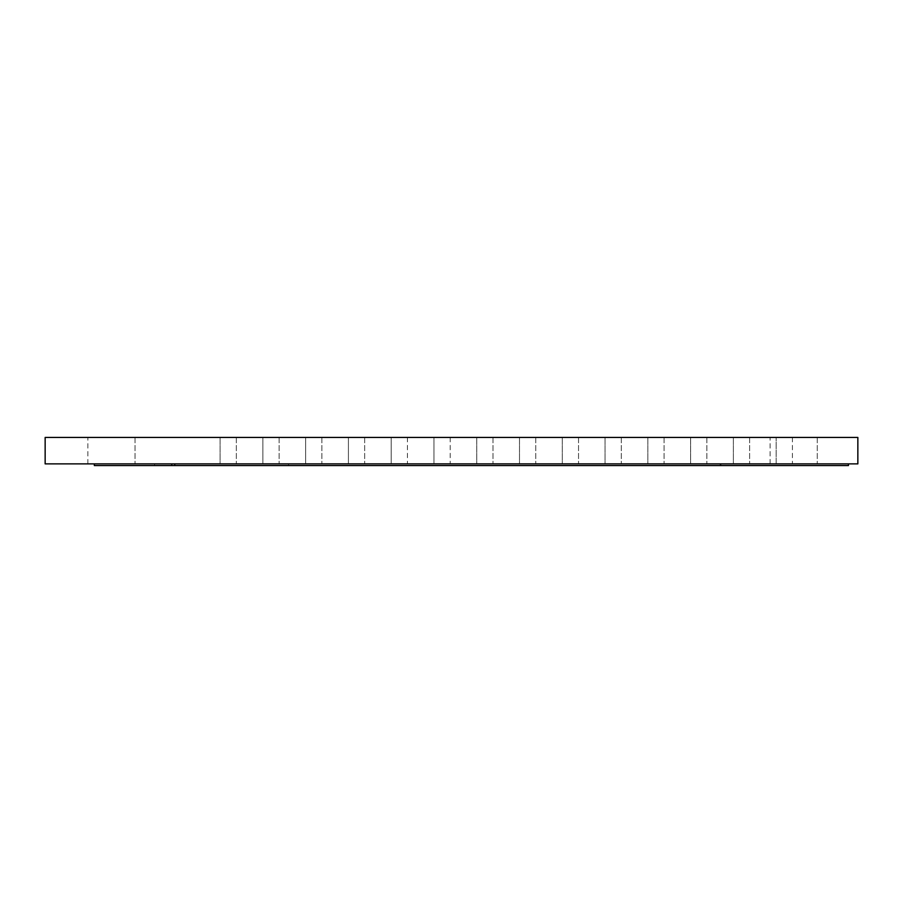 <?xml version="1.0" encoding="UTF-8"?>
<svg xmlns="http://www.w3.org/2000/svg" width="903" height="903" viewBox="0 0 903 903"><rect width="100%" height="100%" fill="white"/><g stroke="black" fill="none" stroke-linecap="round" stroke-linejoin="round"><path stroke-width="0.68" stroke-dasharray="4.51 3.39" d="M391.191 437.436L407.434 437.436L391.191 437.436L391.191 463.882L407.434 463.882L391.191 463.882L407.434 463.882L391.191 463.882L407.434 463.882L391.191 463.882L407.434 463.882L391.191 463.882L407.434 463.882L391.191 463.882L391.191 437.436L407.434 437.436L391.191 437.436L407.434 437.436L391.191 437.436L391.191 463.882L391.191 437.436L407.434 437.436L391.191 437.436L407.434 437.436L391.191 437.436L391.191 463.882M305.643 437.436L305.643 463.882L321.886 463.882L305.643 463.882L321.886 463.882L305.643 463.882L321.886 463.882L305.643 463.882L321.886 463.882L305.643 463.882L305.643 437.436L321.886 437.436L305.643 437.436L321.886 437.436L305.643 437.436L305.643 463.882L305.643 437.436L321.886 437.436L305.643 437.436M433.959 437.436L450.213 437.436L433.959 437.436L433.959 463.882L450.213 463.882L433.959 463.882L450.213 463.882L433.959 463.882L450.213 463.882L433.959 463.882L450.213 463.882L433.959 463.882L450.213 463.882L433.959 463.882L433.959 437.436L450.213 437.436L433.959 437.436L450.213 437.436L433.959 437.436L433.959 463.882L433.959 437.436L450.213 437.436L433.959 437.436L450.213 437.436L433.959 437.436L433.959 463.882M348.411 437.436L348.411 463.882L364.665 463.882L348.411 463.882L364.665 463.882L348.411 463.882L364.665 463.882L348.411 463.882L364.665 463.882L348.411 463.882L348.411 437.436L364.665 437.436L348.411 437.436L364.665 437.436L348.411 437.436L348.411 463.882L348.411 437.436L364.665 437.436L348.411 437.436M262.863 437.436L262.863 463.882L279.117 463.882L262.863 463.882L279.117 463.882L262.863 463.882L279.117 463.882L262.863 463.882L279.117 463.882L262.863 463.882L262.863 437.436L279.117 437.436L262.863 437.436L279.117 437.436L262.863 437.436L262.863 463.882L262.863 437.436L279.117 437.436L262.863 437.436M220.095 437.436L220.095 463.882L236.338 463.882L220.095 463.882L236.338 463.882L220.095 463.882L220.095 437.436L236.338 437.436L220.095 437.436M519.507 437.436L519.507 463.882L535.761 463.882L519.507 463.882L535.761 463.882L519.507 463.882L519.507 437.436L535.761 437.436L519.507 437.436M605.055 437.436L605.055 463.882L621.309 463.882L605.055 463.882L621.309 463.882L605.055 463.882L605.055 437.436L621.309 437.436L605.055 437.436M690.603 437.436L690.603 463.882L706.857 463.882L690.603 463.882L706.857 463.882L690.603 463.882L690.603 437.436L706.857 437.436L690.603 437.436M776.151 437.436L792.405 437.436L776.151 437.436L776.151 463.882L792.405 463.882L776.151 463.882L792.405 463.882L776.151 463.882L792.405 463.882L776.151 463.882L776.151 437.436L792.405 437.436L776.151 437.436L792.405 437.436L776.151 437.436L776.151 463.882M733.371 437.436L733.371 463.882L749.625 463.882L733.371 463.882L749.625 463.882L733.371 463.882L733.371 437.436L749.625 437.436L733.371 437.436M647.835 437.436L647.835 463.882L664.077 463.882L647.835 463.882L664.077 463.882L647.835 463.882L647.835 437.436L664.077 437.436L647.835 437.436M562.287 437.436L562.287 463.882L578.53 463.882L562.287 463.882L578.53 463.882L562.287 463.882L562.287 437.436L578.53 437.436L562.287 437.436M476.739 437.436L476.739 463.882L492.982 463.882L476.739 463.882L492.982 463.882L476.739 463.882L476.739 437.436L492.982 437.436L476.739 437.436M770.112 463.882L770.112 437.436L817.26 437.436L770.112 437.436L817.26 437.436L770.112 437.436L770.112 463.882L817.26 463.882L770.112 463.882M87.873 463.882L87.873 437.436L135.021 437.436L87.873 437.436L135.021 437.436L87.873 437.436L87.873 463.882L135.021 463.882L87.873 463.882M857.85 437.436L45.15 437.436L45.15 463.882L857.85 463.882L857.85 437.436M848.436 463.882L174.753 463.882L848.436 463.882L848.436 465.564L174.753 465.564L174.753 463.882M720.12 463.882L288.52 463.882L288.52 465.564L720.12 465.564L288.52 465.564L288.52 463.882L720.12 463.882L720.12 465.564L720.12 463.882M171.751 463.882L94.341 463.882L171.751 463.882L171.751 465.564L154.56 465.564L154.56 463.882L720.978 463.882L154.56 463.882L154.56 465.564L720.978 465.564L174.753 465.564M720.978 463.882L720.978 465.564L720.978 463.882M94.341 463.882L94.341 465.564L171.751 465.564M407.434 437.436L407.434 463.882M321.886 437.436L321.886 463.882L321.886 437.436M450.213 437.436L450.213 463.882M364.665 437.436L364.665 463.882L364.665 437.436M279.117 437.436L279.117 463.882L279.117 437.436M236.338 437.436L236.338 463.882L236.338 437.436M535.761 437.436L535.761 463.882L535.761 437.436M621.309 437.436L621.309 463.882L621.309 437.436M706.857 437.436L706.857 463.882L706.857 437.436M792.405 437.436L792.405 463.882M749.625 437.436L749.625 463.882L749.625 437.436M664.077 437.436L664.077 463.882L664.077 437.436M578.53 437.436L578.53 463.882L578.53 437.436M492.982 437.436L492.982 463.882L492.982 437.436M817.26 437.436L817.26 463.882L817.26 437.436M135.021 437.436L135.021 463.882L135.021 437.436"/><path stroke-width="1.35" d="M45.15 437.436L45.15 463.882L857.85 463.882L857.85 437.436L45.15 437.436M174.753 463.882L174.753 465.564L94.341 465.564L94.341 463.882M848.436 463.882L848.436 465.564L174.753 465.564M171.751 463.882L171.751 465.564"/></g></svg>
